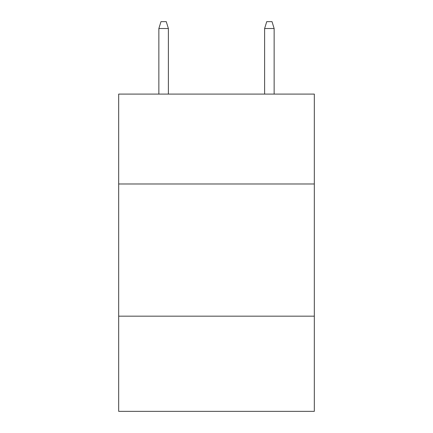<?xml version="1.0" encoding="UTF-8"?>
<svg xmlns="http://www.w3.org/2000/svg" width="433" height="433" viewBox="0 0 433 433"><rect width="100%" height="100%" fill="white"/><g stroke="black" fill="none" stroke-linecap="round" stroke-linejoin="round"><path stroke-width="0.65" d="M314.32 183.982L314.32 94.091L118.68 94.091L118.68 183.982L314.32 183.982L314.32 411.35L118.68 411.35L118.68 183.982M314.32 316.171L118.68 316.171M168.383 94.091L168.383 28.524L158.862 28.524L158.862 94.091M158.862 28.524L160.979 21.65L166.267 21.65L168.383 28.524M264.617 28.524L266.733 21.65L272.021 21.65L274.138 28.524L264.617 28.524L264.617 94.091M274.138 28.524L274.138 94.091"/></g></svg>
